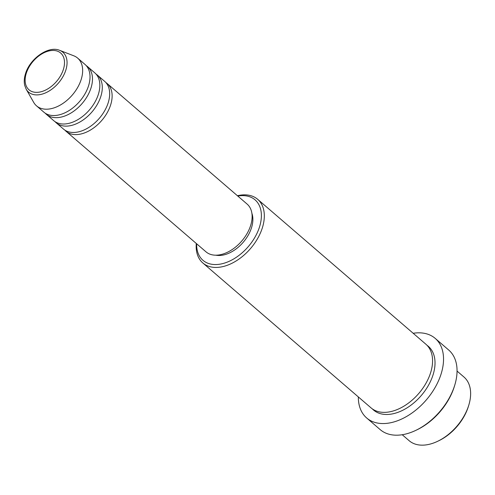 <?xml version="1.0" encoding="UTF-8"?>
<svg xmlns="http://www.w3.org/2000/svg" width="495" height="495" viewBox="0 0 495 495"><rect width="100%" height="100%" fill="white"/><g stroke="black" fill="none" stroke-linecap="round" stroke-linejoin="round"><path stroke-width="0.74" d="M105.837 82.517A31.507 20.041 130.7 0 1 107.137 83.5A31.507 20.041 130.7 0 1 110.645 104.915A31.507 20.041 130.7 0 1 90.3 130.142A31.507 20.041 130.7 0 1 66.002 131.243A31.507 20.041 130.7 0 1 64.845 130.105M96.011 74.058A31.507 20.041 130.7 0 1 97.311 75.036L104.68 81.384A31.507 20.041 130.7 0 1 108.188 102.799A31.507 20.041 130.7 0 1 87.844 128.026A31.507 20.041 130.7 0 1 63.546 129.127L56.182 122.779A31.507 20.041 130.7 0 1 55.019 121.64M97.311 75.036A31.507 20.041 130.7 0 1 100.819 96.451A31.507 20.041 130.7 0 1 80.475 121.677A31.507 20.041 130.7 0 1 56.182 122.779M86.192 65.594A31.507 20.041 130.7 0 1 87.485 66.571L94.854 72.92A31.507 20.041 130.7 0 1 98.363 94.335A31.507 20.041 130.7 0 1 78.018 119.561A31.507 20.041 130.7 0 1 53.726 120.662L46.357 114.314A31.507 20.041 130.7 0 1 45.194 113.182M87.485 66.571A31.507 20.041 130.7 0 1 90.993 87.986A31.507 20.041 130.7 0 1 70.649 113.213A31.507 20.041 130.7 0 1 46.357 114.314M77.659 58.107L85.029 64.455A31.507 20.041 130.7 0 1 88.537 85.87A31.507 20.041 130.7 0 1 68.192 111.097A31.507 20.041 130.7 0 1 43.9 112.198L36.531 105.856A31.507 20.041 130.7 0 1 33.685 102.372L26.186 89.205A26.297 16.725 130.7 0 0 46.474 92.454A26.297 16.725 130.7 0 0 65.816 70.135A26.297 16.725 130.7 0 0 59.666 50.342L73.798 55.811A31.507 20.041 130.7 0 1 77.659 58.107A31.507 20.041 130.7 0 1 81.168 79.522A31.507 20.041 130.7 0 1 60.829 104.748A31.507 20.041 130.7 0 1 36.531 105.856M468.765 405.226L468.388 406.463A39.909 25.387 130.7 0 1 468.276 406.81A39.909 25.387 130.7 0 1 438.892 440.699L437.722 441.262A42.013 26.724 -49.3 0 0 468.654 405.591A42.013 26.724 -49.3 0 0 468.765 405.226A42.013 26.724 -49.3 0 0 463.976 377.035L457.058 371.077M402.218 434.734L409.136 440.692A42.013 26.724 -49.3 0 0 437.722 441.262M196.651 243.788A39.909 25.387 -49.3 0 0 223.097 263.495A39.909 25.387 -49.3 0 0 259.51 226.97A39.909 25.387 -49.3 0 0 237.779 196.045M237.421 195.735A42.013 26.724 130.7 0 1 257.666 199.312A42.013 26.724 130.7 0 1 262.344 227.867A42.013 26.724 130.7 0 1 235.224 261.502A42.013 26.724 130.7 0 1 202.826 262.969A42.013 26.724 130.7 0 1 196.292 243.478M454.719 385.271L454.336 386.515A50.416 32.07 130.7 0 1 454.2 386.948A50.416 32.07 130.7 0 1 417.081 429.759L415.911 430.316A52.513 33.4 -49.3 0 0 454.571 385.729A52.513 33.4 -49.3 0 0 454.719 385.271A52.513 33.4 -49.3 0 0 448.724 350.039L435.216 338.401A52.513 33.4 130.7 0 1 441.064 374.09A52.513 33.4 130.7 0 1 407.162 416.134A52.513 33.4 130.7 0 1 366.671 417.972A52.513 33.4 130.7 0 1 358.337 396.934M366.671 417.972L380.179 429.611A52.513 33.4 -49.3 0 0 415.911 430.316M257.666 199.312L425.904 344.242A42.013 26.724 130.7 0 1 430.588 372.797A42.013 26.724 130.7 0 1 403.462 406.432A42.013 26.724 130.7 0 1 371.071 407.899L202.826 262.969M107.137 83.5L247.129 204.095A31.507 20.041 130.7 0 1 250.637 225.51A31.507 20.041 130.7 0 1 230.293 250.736A31.507 20.041 130.7 0 1 206 251.837L66.002 131.243M251.893 213.289A29.409 18.705 130.7 0 1 251.491 227.793A29.409 18.705 130.7 0 1 215.795 255.191M413.177 333.277A52.513 33.4 130.7 0 1 435.216 338.401M26.272 73.297A24.267 15.438 -49.3 0 0 38.195 92.28A24.267 15.438 -49.3 0 0 63.36 69.51A24.267 15.438 -49.3 0 0 51.443 50.521A24.267 15.438 -49.3 0 0 26.272 73.297M427.086 345.355A42.013 26.724 130.7 0 1 433.038 374.913A42.013 26.724 130.7 0 1 404.891 409.136A42.013 26.724 130.7 0 1 372.345 408.901M59.666 50.342C48.448 45.429 29.861 58.651 25.499 73.718C24.15 78 23.902 81.941 24.75 85.548L26.186 89.205"/></g></svg>
